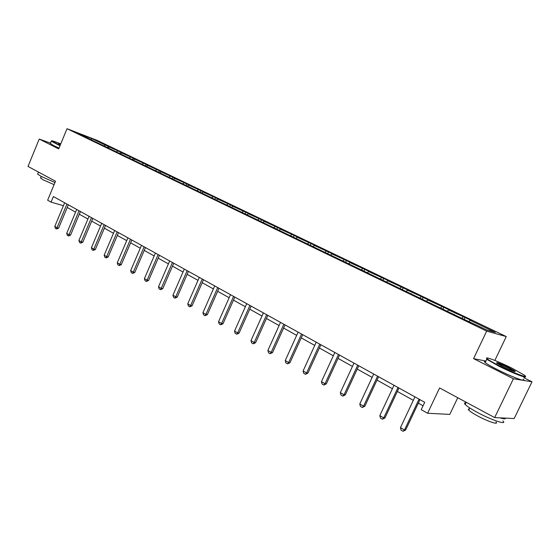 <?xml version="1.0" encoding="UTF-8"?>
<svg xmlns="http://www.w3.org/2000/svg" width="560" height="560" viewBox="0 0 560 560"><rect width="100%" height="100%" fill="white"/><g stroke="black" fill="none" stroke-linecap="round" stroke-linejoin="round"><path stroke-width="0.84" d="M485.933 361.074L473.571 358.624L513.401 378.756L532 381.794L514.171 418.537L494.655 417.592L439.593 387.954L427.595 413.259L449.806 414.393L457.751 397.726M513.401 378.756L494.655 417.592M50.442 143.108L39.228 139.055L28 166.432L55.503 181.23L47.642 200.207L51.072 202.132L63.42 205.695M506.268 336.574L97.188 140.378L67.018 128.716L486.675 331.114L506.268 336.574L494.837 360.43M532 381.794L523.81 377.685M104.321 145.831L105.434 145.124L108.087 146.146L107.513 147.532M91.287 139.559L91.721 138.537L105.434 145.124M108.171 147.784L109.368 147.014L112.021 148.036L108.087 146.146M109.368 147.014L120.456 152.082L119.847 153.524M120.596 153.804L121.835 153.006L124.474 154.014L120.456 152.082M121.835 153.006L133.098 158.158L132.468 159.656M133.315 159.971L134.589 159.131L137.214 160.132L133.098 158.158M134.589 159.131L146.041 164.367L145.39 165.893M146.321 166.285L147.644 165.403L150.248 166.39L146.041 164.367M147.644 165.403L159.278 170.723L158.627 172.263M469.007 321.426L470.099 320.292L495.278 332.381L486.815 330.001L459.277 317.1L159.621 172.746L161 171.822L163.59 172.795L159.278 170.723M161 171.822L172.837 177.233L172.172 178.794M173.313 179.34L174.685 178.388L177.254 179.354L172.837 177.233M174.685 178.388L186.718 183.897L186.144 185.234M187.327 186.095L188.692 185.122L191.24 186.067L186.718 183.897M188.692 185.122L200.942 190.729L200.361 192.073M201.677 193.004L203.049 192.017L205.576 192.948L200.942 190.729M203.049 192.017L215.509 197.722L214.921 199.087M216.391 200.095L217.763 199.08L220.262 199.997L215.509 197.722M217.763 199.08L230.447 204.89L229.845 206.269M231.525 207.312L232.841 206.325L235.312 207.228L230.447 204.89M232.841 206.325L245.756 212.24L245.147 213.64M247.184 214.62L248.311 213.752L250.747 214.641L245.756 212.24M248.311 213.752L261.457 219.779L260.834 221.193M263.046 222.257L264.173 221.375L266.574 222.236L261.457 219.779M264.173 221.375L277.564 227.514L276.934 228.942M279.321 230.09L280.448 229.194L282.821 230.034L277.564 227.514M280.448 229.194L294.098 235.452L293.454 236.894M296.03 238.14L297.157 237.216L299.488 238.042L294.098 235.452M297.157 237.216L311.066 243.6L310.408 245.063M313.187 246.4L314.314 245.462L316.603 246.253L311.066 243.6M314.314 245.462L328.496 251.965L327.824 253.449M330.813 254.884L331.933 253.925L334.18 254.695L328.496 251.965M331.933 253.925L346.395 260.561L345.716 262.059M348.922 263.606L350.042 262.619L352.24 263.368L346.395 260.561M350.042 262.619L364.798 269.395L364.105 270.914M367.535 272.566L368.655 271.565L370.804 272.279L364.798 269.395M368.655 271.565L383.712 278.474L383.005 280.014M386.68 281.785L387.793 280.756L389.886 281.442L383.712 278.474M387.793 280.756L403.165 287.812L402.444 289.373M406.378 291.27L407.484 290.213L409.521 290.864L403.165 287.812M407.484 290.213L423.185 297.423L422.443 299.005M426.643 301.028L427.749 299.943L429.723 300.566L423.185 297.423M427.749 299.943L443.786 307.314L443.03 308.917M447.51 311.073L448.609 309.967L450.513 310.548L443.786 307.314M448.609 309.967L464.996 317.499L464.233 319.123M470.099 320.292L471.933 320.831L464.996 317.499M159.621 172.746L89.859 139.139L78.855 133.574L91.721 138.537M427.595 413.259L421.218 409.682L424.718 402.29L53.389 196.546L51.072 202.132M116.69 151.788L117.81 151.067M129.353 157.885L130.466 157.15M142.303 164.122L143.423 163.373M155.568 170.506L156.688 169.743M169.141 177.044L170.261 176.267M183.043 183.736L184.17 182.945M197.288 190.596L198.408 189.791M211.883 197.624L213.01 196.798M226.842 204.827L227.969 203.987M242.179 212.212L243.306 211.351M257.915 219.786L259.042 218.911M274.057 227.556L275.184 226.667M290.626 235.536L291.753 234.626M307.636 243.726L308.763 242.795M325.108 252.14L326.235 251.188M343.063 260.785L344.183 259.805M361.515 269.668L362.628 268.667M380.485 278.803L381.598 277.781M400.001 288.197L401.114 287.154M411.523 294.098L411.53 293.748M420.084 297.864L421.19 296.793M440.755 307.818L441.854 306.726M454.118 314.615L454.139 314.265M462.049 318.073L463.141 316.946M473.571 358.624L486.675 331.114M39.228 139.055L58.688 148.897L67.018 128.716M67.214 207.494L75.579 212.156M79.31 214.235L87.913 219.023M91.693 221.13L100.541 226.058M104.37 228.193L113.47 233.261M117.341 235.424L126.707 240.639M130.627 242.83L140.266 248.199M144.242 250.411L154.168 255.941M158.193 258.188L168.413 263.879M172.494 266.154L183.022 272.02M187.159 274.323L198.002 280.371M202.195 282.702L213.374 288.932M217.63 291.305L229.152 297.724M233.471 300.132L245.357 306.754M249.732 309.19L261.996 316.022M266.434 318.5L279.09 325.549M283.598 328.062L296.667 335.342M301.238 337.89L314.734 345.408M319.375 347.998L333.319 355.768M338.03 358.393L352.443 366.422M357.231 369.089L372.134 377.398M376.999 380.107L392.413 388.696M397.355 391.447L413.315 400.337M418.334 403.137L423.066 405.776M419.041 399.147L404.488 429.989L405.657 430.003L403.081 431.284L401.065 430.101L400.449 427.637L414.946 396.872M419.979 399.665L405.657 430.003M400.449 427.637L404.488 429.989L403.081 431.284M499.38 365.806C514.017 373.212 530.089 379.155 524.195 375.032L512.106 368.256C498.47 361.389 483.07 355.537 487.242 358.855C489.055 360.318 493.101 362.628 499.38 365.806M525.196 376.306C528.654 379.288 512.792 373.219 498.995 366.233L486.787 359.282L486.647 358.169M502.649 366.429L496.755 363.111C495.838 361.809 499.919 363.321 509.012 367.654L515.235 371.203C515.606 372.218 511.413 370.629 502.649 366.429M514.682 371.56L508.641 368.074C502.915 365.281 498.974 363.636 496.804 363.153M502.894 420.903C507.78 425.53 491.281 420.035 476.945 412.167C470.939 408.884 467.019 406.322 465.185 404.467C464.058 403.249 464.317 402.71 465.955 402.857M505.372 418.11C505.722 419.146 503.951 419.062 500.066 417.851M495.929 421.967C499.394 425.327 487.543 421.407 477.274 415.744C472.948 413.371 470.113 411.502 468.79 410.144C467.978 409.248 468.167 408.849 469.364 408.94M523.089 379.176C528.353 383.103 512.015 377.055 497.385 369.593C491.253 366.485 487.2 364.147 485.205 362.593C483.966 361.578 484.134 361.228 485.709 361.543M60.004 145.705L51.163 141.176L51.618 140.994L60.151 145.348M60.34 144.886L58.443 143.836L60.578 144.319M60.431 144.669L59.066 144.228M54.964 182.539L40.887 176.253L37.667 174.125L37.849 173.691M54.089 184.639L42.84 179.697L40.649 177.821M59.003 148.127L53.543 145.551L50.344 143.346M60.76 143.878C54.376 141.344 51.331 140.378 51.632 140.987L51.163 141.176M397.992 387.478L383.733 417.907L384.937 417.956L382.389 419.202L380.429 418.061L379.813 415.625L394.016 385.28M398.965 388.017L384.937 417.956M379.813 415.625L383.733 417.907L382.389 419.202M377.566 376.159L363.594 406.182L364.826 406.259L362.306 407.484L360.409 406.378L359.786 403.97L373.702 374.024M378.574 376.719L364.826 406.259M359.786 403.97L363.594 406.182L362.306 407.484M357.728 365.169L344.036 394.8L345.303 394.898L342.811 396.102L340.963 395.024L340.34 392.651L353.983 363.097M358.778 365.75L345.303 394.898M340.34 392.651L344.036 394.8L342.811 396.102M338.464 354.501L325.038 383.74L326.333 383.866L323.869 385.049L322.07 383.999L321.447 381.654L334.824 352.478M339.549 355.096L326.333 383.866M321.447 381.654L325.038 383.74L323.869 385.049M319.746 344.127L306.579 372.995L307.902 373.142L305.459 374.304L303.716 373.289L303.093 370.965L316.211 342.167M320.859 344.743L307.902 373.142M303.093 370.965L306.579 372.995L305.459 374.304M301.553 334.047L288.638 362.551L289.975 362.719L287.56 363.86L285.866 362.866L285.243 360.577L298.116 332.143M302.694 334.677L289.975 362.719M285.243 360.577L288.638 362.551L287.56 363.86M283.864 324.24L271.18 352.387L272.545 352.583L270.151 353.696L268.506 352.737L267.883 350.469L280.511 322.392M285.026 324.891L272.545 352.583M267.883 350.469L271.18 352.387L270.151 353.696M266.651 314.706L254.198 342.503L255.584 342.72L253.218 343.812L251.615 342.881L250.985 340.634L263.389 312.9M267.834 315.364L255.584 342.72M250.985 340.634L254.198 342.503L253.218 343.812M249.9 305.424L237.671 332.885L239.078 333.116L236.733 334.194L235.172 333.284L234.549 331.065L246.729 303.667M251.111 306.096L239.078 333.116M234.549 331.065L237.671 332.885L236.733 334.194M233.59 296.387L221.585 323.519L222.999 323.764L220.682 324.828L219.163 323.939L218.533 321.741L230.503 294.679M234.822 297.073L222.999 323.764M218.533 321.741L221.585 323.519L220.682 324.828M217.707 287.588L205.912 314.391L207.347 314.657L205.051 315.7L203.567 314.839L202.944 312.669L214.697 285.922M218.96 288.281L207.347 314.657M202.944 312.669L205.912 314.391L205.051 315.7M202.237 279.013L190.638 305.508L192.087 305.788L189.819 306.81L188.37 305.97L187.747 303.821L199.304 277.389M203.504 279.72L192.087 305.788M187.747 303.821L190.638 305.508L189.819 306.81M187.152 270.662L175.756 296.842L177.219 297.136L174.972 298.144L173.558 297.325L172.935 295.197L184.296 269.08M188.44 271.376L177.219 297.136M172.935 295.197L175.756 296.842L174.972 298.144M172.452 262.514L161.245 288.393L162.722 288.708L160.496 289.695L159.124 288.897L158.501 286.797L169.673 260.974M173.761 263.235L162.722 288.708M158.501 286.797L161.245 288.393L160.496 289.695M158.123 254.576L147.098 280.154L148.582 280.483L146.377 281.456L145.033 280.672L144.417 278.593L155.407 253.071M159.439 255.304L148.582 280.483M144.417 278.593L147.098 280.154L146.377 281.456M144.137 246.827L133.294 272.118L134.785 272.454L132.601 273.42L131.292 272.657L130.676 270.599L141.484 245.357M145.467 247.562L134.785 272.454M130.676 270.599L133.294 272.118L132.601 273.42M130.487 239.267L119.819 264.278L121.324 264.628L119.161 265.573L117.887 264.824L117.264 262.794L127.904 237.832M131.831 240.009L121.324 264.628M117.264 262.794L119.819 264.278L119.161 265.573M117.173 231.882L106.666 256.62L108.185 256.984L106.036 257.915L104.79 257.187L104.174 255.171L114.646 230.482M118.524 232.638L108.185 256.984M104.174 255.171L106.666 256.62L106.036 257.915M104.167 224.679L93.828 249.151L95.347 249.515L93.226 250.432L92.008 249.725L91.392 247.73L101.703 223.314M105.532 225.435L95.347 249.515M91.392 247.73L93.828 249.151L93.226 250.432M91.469 217.644L81.284 241.85L82.817 242.228L80.71 243.131L79.52 242.438L78.904 240.464L89.061 216.307M92.841 218.4L82.817 242.228M78.904 240.464L81.284 241.85L80.71 243.131M79.058 210.77L69.034 234.717L70.567 235.102L68.481 235.991L67.319 235.319L66.71 233.359L76.706 209.461M80.444 211.533L70.567 235.102M66.71 233.359L69.034 234.717L68.481 235.991M66.934 204.05L57.057 227.745L58.604 228.144L56.532 229.019L55.398 228.361L54.789 226.422L64.638 202.776M68.327 204.82L58.604 228.144M54.789 226.422L57.057 227.745L56.532 229.019M485.205 362.593L486.787 359.282M469.819 407.995L468.79 410.144M465.185 404.467L466.228 402.29M514.556 371.448L515.235 371.203M487.242 358.855L486.57 359.107M50.225 143.626L51.219 141.225M41.223 176.428L40.516 178.15M37.667 174.125L38.507 172.088"/></g></svg>

